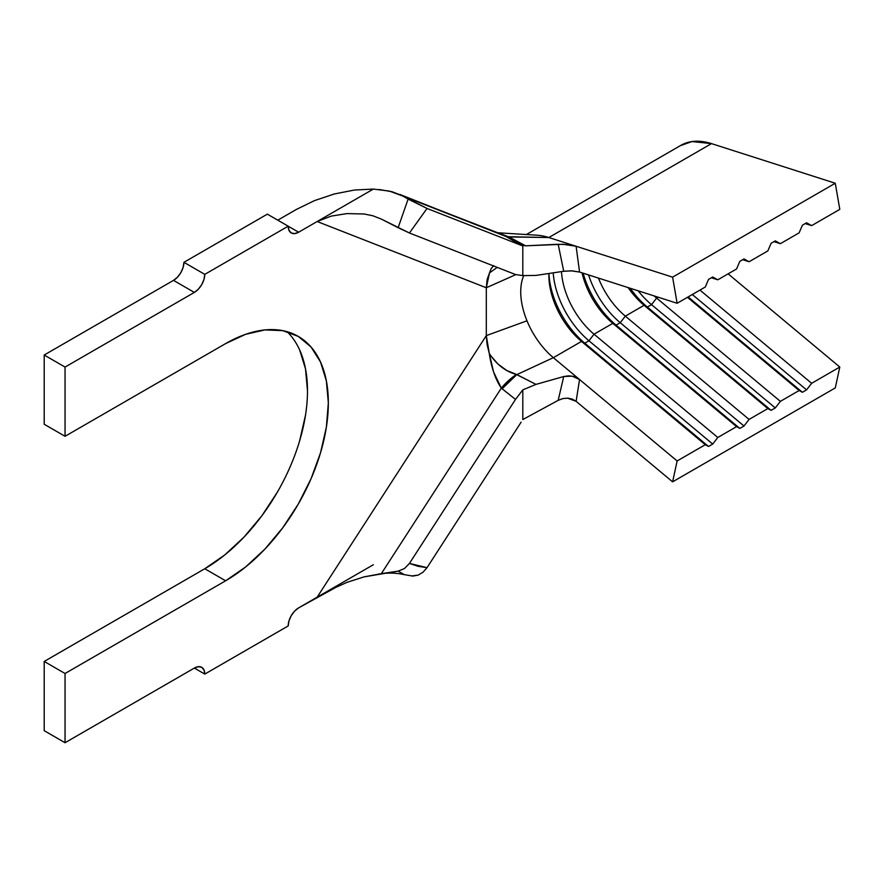 <?xml version="1.0" encoding="UTF-8"?>
<svg xmlns="http://www.w3.org/2000/svg" width="884" height="884" viewBox="0 0 884 884"><rect width="100%" height="100%" fill="white"/><g stroke="black" fill="none" stroke-linecap="round" stroke-linejoin="round"><path stroke-width="1.33" d="M502.222 234.039L498.587 233.089L508.775 236.846L506.167 236.569L508.974 236.945L525.593 245.818L563.042 244.271L576.114 246.26L579.55 272.04L677.133 303.278L672.602 277.156L835.269 183.242L839.8 209.364L811.645 225.619L806.573 222.801L802.396 225.21L806.573 222.801L811.645 225.619L839.8 209.364L835.269 183.242L672.602 277.156L677.133 303.278L705.288 287.024L708.548 279.388L712.725 276.979L717.797 279.797L736.571 268.968L739.831 261.332L744.008 258.924L749.079 261.741L767.853 250.901L771.113 243.277L775.29 240.868L780.362 243.686L799.136 232.846L802.396 225.21L799.136 232.846L780.362 243.686L773.964 241.63L780.362 243.686L775.29 240.868L771.113 243.277L767.853 250.901L749.079 261.741L742.682 259.686L749.079 261.741L744.008 258.924L739.831 261.332L736.571 268.968L717.797 279.797L711.399 277.753L717.797 279.797L712.725 276.979L708.548 279.388L705.288 287.024L677.133 303.278L579.55 272.04L570.987 270.824L563.727 271.266L558.18 244.26L525.593 245.818L520.599 244.99L506.123 236.547L522.809 245.951L427.027 208.447L402.894 196.093L505.935 236.437A14.752 8.995 120.3 0 0 508.775 236.846L506.167 236.569L399.701 194.37M811.645 225.619L805.247 223.575L811.645 225.619M490.764 355.744L497.946 364.042L506.841 370.529L516.875 374.595L553.373 357.677L677.133 460.962L579.55 379.523L576.114 401.325L672.602 481.846L677.133 460.962L705.288 444.707L708.548 446.475L584.788 343.191A64.886 37.459 60 0 1 548.942 273.476A64.886 37.459 -120 0 0 584.788 343.191L588.954 340.782L584.788 343.191L708.548 446.475L712.725 444.066L588.954 340.782A64.886 37.459 60 0 1 553.207 272.836A64.886 37.459 -120 0 0 588.954 340.782L712.725 444.066L717.797 437.481L594.037 334.196L588.954 340.782L594.037 334.196L612.8 323.356L616.071 325.124L612.8 323.356A58.985 34.056 60 0 1 582.026 272.825A58.985 34.056 -120 0 0 612.8 323.356L736.571 426.641L739.831 428.409L616.071 325.124A64.886 37.459 60 0 1 583.142 273.189A64.886 37.459 -120 0 0 616.071 325.124L620.236 322.715L616.071 325.124L739.831 428.409L744.008 426L620.236 322.715A64.886 37.459 60 0 1 588.556 274.913A64.886 37.459 -120 0 0 620.236 322.715L744.008 426L749.079 419.414L625.319 316.129L620.236 322.715L625.319 316.129L644.082 305.3L647.353 307.068L644.082 305.3A58.985 34.056 60 0 1 628.115 287.587A58.985 34.056 -120 0 0 644.082 305.3L767.853 408.585L771.113 410.353L647.353 307.068A64.886 37.459 60 0 1 630.259 288.272A64.886 37.459 -120 0 0 647.353 307.068L651.519 304.66L647.353 307.068L771.113 410.353L775.29 407.944L651.519 304.66A64.886 37.459 60 0 1 638.104 290.781A64.886 37.459 -120 0 0 651.519 304.66L775.29 407.944L780.362 401.358L656.602 298.074L651.519 304.66L656.602 298.074L658.127 297.19L656.602 298.074A58.985 34.056 60 0 1 654.116 295.908A58.985 34.056 -120 0 0 656.602 298.074L780.362 401.358L799.136 390.518L687.454 297.322L799.136 390.518L780.362 401.358L775.29 407.944L771.113 410.353L767.853 408.585L644.082 305.3L625.319 316.129A58.985 34.056 60 0 1 598.457 278.084A58.985 34.056 -120 0 0 625.319 316.129L749.079 419.414L767.853 408.585L749.079 419.414L744.008 426L739.831 428.409L736.571 426.641L612.8 323.356L594.037 334.196A58.985 34.056 60 0 1 561.484 271.598A58.985 34.056 -120 0 0 594.037 334.196L717.797 437.481L736.571 426.641L717.797 437.481L712.725 444.066L708.548 446.475L705.288 444.707L581.517 341.423L553.373 357.677A58.985 34.056 60 0 1 526.986 320.804A58.985 34.056 60 0 1 523.682 275.731A58.985 34.056 60 0 0 526.986 320.804L486.31 335.611L317.157 597.175L298.626 607.872L294.637 611.098L291.256 615.662L288.991 620.866L288.195 625.938L204.779 674.094L203.983 669.95L201.729 667.343L198.347 666.691L194.347 668.072L65.051 742.726L65.051 673.497L225.63 580.788L245.675 566.931L264.935 549.063L282.692 527.847L298.262 504.112L311.035 478.774L320.527 452.785L326.373 427.16L328.34 402.883L326.373 380.893L320.527 362.02L311.035 346.992L298.262 336.395L282.692 330.627L264.935 329.92L245.675 334.296L225.63 343.589L65.051 436.298L65.051 367.07L194.347 292.416L198.347 289.201L201.729 284.637L203.983 279.421L204.779 274.36L288.195 226.193L288.991 230.348L291.256 232.945L294.637 233.597L298.626 232.216L317.157 221.519L486.31 287.753L486.31 335.611L487.073 344.417L489.272 353.456C491.515 368.076 495.537 379.634 501.327 388.12L515.516 399.402L522.809 389.877L535.98 384.385L516.366 374.462A44.244 25.724 130.5 0 0 501.327 388.12L516.366 374.462C505.482 371.457 496.454 364.451 489.272 353.456L493.592 372.009L501.327 388.12L381.336 573.661L398.132 571.13L404.43 568.578L409.436 563.428L515.516 399.402L522.809 389.877L522.809 419.557L558.18 400.341L522.809 419.557L522.809 389.877L535.98 384.385L563.727 376.529L568.6 375.833L573.517 376.451L577.86 378.308M699.962 290.096L811.645 383.302L839.8 367.048L728.118 273.841L839.8 367.048L811.645 383.302L806.573 389.888L802.396 392.286L799.136 390.518L802.396 392.286L688.128 296.936L802.396 392.286L806.573 389.888L692.305 294.527L806.573 389.888L811.645 383.302L699.962 290.096M579.55 379.523L553.373 357.677L516.875 374.595L535.98 384.385L563.727 376.529L558.18 400.341L562.677 398.618L567.528 398.143L576.114 401.325L572.346 399.126L567.871 398.165L563.163 398.507L558.18 400.341L563.727 376.529L572.158 376.142L579.55 379.523L576.114 401.325L672.602 481.846L835.269 387.932L672.602 481.846L677.133 460.962L705.288 444.707L581.517 341.423L584.788 343.191L581.517 341.423A58.985 34.056 60 0 1 548.876 275.565A58.985 34.056 60 0 1 548.92 273.476A58.985 34.056 -120 0 0 581.517 341.423L553.373 357.677A58.985 34.056 60 0 1 526.986 320.804L486.31 335.611L489.272 353.456M521.118 422.165L427.027 567.661L521.118 422.165M508.554 236.724L548.831 237.531L672.602 277.156L548.831 237.531L508.974 236.945L525.593 245.818L520.599 244.99L522.809 245.951L522.809 275.62L535.98 275.421L522.809 275.62L515.516 274.537L522.809 275.62L522.809 245.951L427.027 208.447L409.436 233L515.516 274.537L409.436 233L381.336 219.088L398.132 227.707L408.11 199.099L402.894 196.093L389.435 191.088L373.346 189.077L298.626 232.216L288.195 226.193L204.779 274.36L183.927 262.316L267.344 214.149L298.626 232.216A14.752 8.508 -60 0 1 291.256 232.945A14.752 8.508 -60 0 1 288.195 226.193L267.344 214.149L183.927 262.316L204.779 274.36A14.752 8.508 -60 0 1 194.347 292.416L65.051 367.07L65.051 436.298L44.2 424.254L44.2 355.025L65.051 367.07L44.2 355.025L173.496 280.372L194.347 292.416L173.496 280.372L177.485 277.156L180.866 272.592L183.132 267.377L183.927 262.316A14.752 8.508 120 0 1 173.496 280.372L44.2 355.025L44.2 424.254L65.051 436.298L225.63 343.589A145.252 83.858 -60 0 1 298.262 336.395A145.252 83.858 -60 0 1 320.527 452.785A145.252 83.858 -60 0 1 225.63 580.788L204.779 568.744L224.812 554.898L244.083 537.019L261.841 515.814L277.41 492.079M493.427 265.885L491.173 268.592L489.504 272.891L497.25 267.377L489.504 272.891L487.128 279.532L486.31 287.753L317.157 221.519L331.168 216.116L346.937 213.597L364.042 213.983L372.827 215.762L381.336 219.088L372.827 215.762L364.042 213.983L346.937 213.597L331.168 216.116L317.157 221.519L373.346 189.077L354.396 190.038L373.346 189.077M516.864 374.584L502.112 388.761L501.327 388.12L381.336 573.661L364.097 576.865L346.948 582.368L331.224 589.495L317.157 597.175L373.346 564.732L317.157 597.175L486.31 335.611L486.31 287.753L515.781 274.637L486.31 287.753L489.504 272.891M287.079 331.677A145.252 83.858 120 0 1 296.593 450.287A145.252 83.858 120 0 1 204.779 568.744L44.2 661.453L204.779 568.744L225.63 580.788L65.051 673.497L44.2 661.453L44.2 730.681L44.2 661.453L65.051 673.497L65.051 742.726L44.2 730.681L65.051 742.726L194.347 668.072L204.779 674.094L288.195 625.938A14.752 8.508 -60 0 1 298.626 607.872L337.931 586.247M411.69 575.981L418.176 575.108L423.116 572.125L427.027 567.661L417.9 566.268L409.436 563.428L515.516 399.402L502.112 388.761M314.516 200.602L296.306 209.475L277.775 220.171L296.306 209.475L314.516 200.602L334.329 193.972L354.396 190.038M333.401 194.226L334.329 193.972M299.665 440.751L305.51 415.126M307.488 390.85L305.51 368.849L299.665 349.976M404.264 574.644L398.132 571.13L364.097 576.865L346.948 582.368M404.541 568.511L398.132 571.13M404.176 574.622L412.905 576.081L418.176 575.108M423.116 572.125L427.027 567.661L409.436 563.428M427.027 208.447L408.11 199.099L398.132 227.707L409.436 233L427.027 208.447M493.747 265.642L491.184 268.559M379.126 189.507L392.12 191.751L501.018 234.039M535.98 275.421L563.727 271.266L535.98 275.421M548.831 237.531L711.498 143.617L548.831 237.531A88.477 51.084 -120 0 0 536.721 235.188M680.337 145.661L692.028 141.562L711.498 143.617L835.269 183.242L711.498 143.617A88.477 51.084 -120 0 0 680.857 145.363L526.356 234.558M835.269 387.932L839.8 367.048L835.269 387.932M579.55 272.04L572.191 270.869L563.727 271.266L558.18 244.26L567.517 244.614L576.114 246.26L579.55 272.04M194.347 668.072A14.752 8.508 -60 0 1 201.729 667.343A14.752 8.508 -60 0 1 204.779 674.094L194.347 668.072M404.187 574.633C396.33 572.799 387.722 572.633 378.341 574.114M536.831 235.199L497.78 232.768"/></g></svg>
